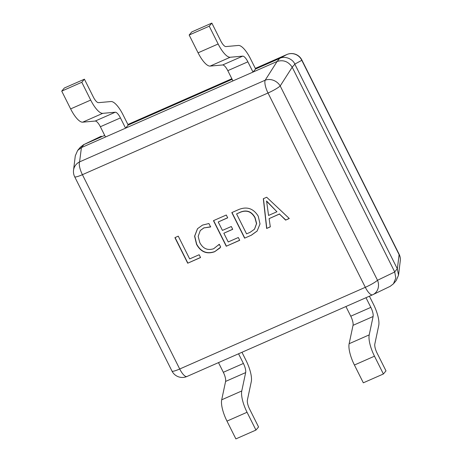 <?xml version="1.0" encoding="UTF-8"?>
<svg xmlns="http://www.w3.org/2000/svg" width="462" height="462" viewBox="0 0 462 462"><rect width="100%" height="100%" fill="white"/><g stroke="black" fill="none" stroke-linecap="round" stroke-linejoin="round"><path stroke-width="0.69" d="M104.701 135.401L84.026 144.502L81.422 147.597L232.94 80.914L227.806 70.657A8.674 2.76 66.2 0 0 222.644 64.969L210.118 66.089A20.236 6.439 -113.8 0 1 198.077 52.818L189.166 35.031L191.776 31.93L211.844 23.1L220.749 40.887A8.674 2.76 -113.8 0 0 225.912 46.575L238.438 45.449A20.236 6.439 66.2 0 1 250.479 58.726L255.619 68.982L253.009 72.084L277.09 61.481L279.701 58.385L255.619 68.982M219.294 244.265L220.697 247.072L214.616 251.744C206.762 254.464 200.733 251.986 196.535 244.306L194.594 236.203L197.488 228.73L202.495 225.11L208.905 223.521L210.626 226.952L203.927 227.905L200.265 230.544L198.169 236.365L199.798 242.614C202.945 248.643 207.571 250.681 213.675 248.735L219.294 244.265M251.432 235.158L244.612 238.161L231.808 212.589L238.883 209.477C247.049 206.283 253.499 208.518 258.241 216.17L260.014 223.937L257.12 231.058L251.432 235.158L244.612 238.161M266.684 197.239L289.276 218.503L285.608 220.12L279.475 214.062L269.115 218.624L270.31 226.854L266.638 228.471L263.317 198.724L266.684 197.239M238.311 237.508L239.714 240.315L226.253 246.24L213.45 220.669L226.299 215.015L227.702 217.821L218.22 221.991L222.436 230.411L231.312 226.507L232.715 229.314L223.845 233.223L228.216 241.955L238.311 237.508M199.151 254.741L200.56 257.548L187.711 263.207L174.902 237.635L178.268 236.151L189.668 258.916L199.151 254.741M232.143 79.314L128.182 125.069L125.572 128.165L120.432 117.908A8.674 2.76 66.2 0 0 115.275 112.22L102.749 113.346A20.236 6.439 -113.8 0 1 90.702 100.075L81.797 82.282L84.407 79.187L93.312 96.974A8.674 2.76 -113.8 0 0 98.475 102.662L111.001 101.536A20.236 6.439 66.2 0 1 123.042 114.807L128.182 125.069M292.25 67.296L394.698 271.875L397.303 268.774L294.86 64.195L292.198 67.198L280.197 85.961L377.5 280.272A11.562 10.349 64.3 0 1 372.944 294.635A11.562 10.349 64.3 0 1 372.938 294.64A11.562 10.349 64.3 0 1 372.638 294.779A11.562 3.679 66.2 0 1 372.586 294.802A11.562 11.562 0 0 0 372.944 294.635L390.194 286.33L393.451 283.807L395.818 278.026L394.698 271.875M83.616 144.687L100.866 136.382A11.562 10.349 64.3 0 1 100.872 136.377A11.562 10.349 64.3 0 1 101.172 136.238L83.616 144.687L80.359 147.211L77.639 150.45L75.289 155.838L73.539 170.183A11.562 10.897 7 0 1 79.58 161.891L265.188 80.203L277.09 61.481M189.166 35.031L209.234 26.195L218.145 43.988A20.236 6.439 -113.8 0 0 230.186 57.259L242.712 56.133A8.674 2.76 66.2 0 1 247.875 61.821L253.009 72.084L232.94 80.914M81.422 147.597L79.58 161.891A11.562 3.679 -113.8 0 0 82.409 174.682L179.712 368.999L365.321 287.318L268.012 93.001L82.409 174.682A11.562 1.692 -26.6 0 1 74.677 176.767L171.985 371.078A11.562 1.692 -26.6 0 0 179.712 368.999A11.562 3.679 -113.8 0 0 186.983 376.484L372.586 294.802A11.562 3.679 66.2 0 1 365.321 287.318A11.562 1.692 -26.6 0 0 377.5 280.272L394.744 271.974M279.701 58.385L279.799 58.339C284.609 55.677 292.781 58.813 294.808 64.097L294.86 64.195M397.303 268.774L398.521 275.179L396.177 280.573L393.451 283.807M265.188 80.203A11.562 9.881 32.6 0 1 280.197 85.961A11.562 1.692 -26.6 0 1 268.012 93.001A11.562 3.679 66.2 0 1 265.188 80.203M77.639 150.45L81.324 147.644M397.355 268.872L399.093 254.626A11.562 10.897 7 0 1 400.271 260.834L398.521 275.179M277.188 61.44C283.391 59.61 288.398 61.533 292.198 67.198M279.799 58.339L286.781 54.556A11.562 11.365 61.5 0 1 301.79 60.314L294.808 64.097M289.206 218.439L285.608 220.12M285.735 219.964L279.475 214.062M279.608 213.912L269.115 218.624M270.299 226.761L266.638 228.471M266.77 228.315L263.455 198.66M276.94 211.752L266.58 200.993L268.555 215.448L276.94 211.752L266.453 201.149M244.745 238.005L231.976 212.514M257.184 230.977L251.565 235.002M254.545 229.146L256.635 223.527L255.041 217.567C251.611 211.417 246.731 209.604 240.407 212.133L236.579 213.918L246.569 233.876L250.133 232.305L254.481 229.227L256.502 223.683L254.909 217.723C251.478 211.573 246.604 209.76 240.275 212.289L236.579 213.918M239.674 240.234L226.253 246.24M226.386 246.084L213.623 220.593M227.662 217.741L218.22 221.991M232.675 229.239L223.845 233.223M220.114 247.846L214.616 251.744M214.743 251.588C206.889 254.314 200.866 251.83 196.668 244.15L196.535 244.306M196.668 244.15L194.727 236.099L197.551 228.655M210.753 226.802L203.927 227.905M204.06 227.749L200.335 230.469M218.676 245.097L219.3 244.282M200.52 257.473L187.711 263.207M187.838 263.051L175.075 237.56M369.404 296.206L373.446 304.279A20.236 6.439 -113.8 0 1 378.719 325.589L374.832 343.965A8.674 2.76 66.2 0 0 377.09 353.095L386.001 370.882L383.391 373.983L363.323 382.813L354.418 365.026A20.236 6.439 66.2 0 1 349.139 343.716L353.032 325.34A8.674 2.76 -113.8 0 0 350.768 316.21L345.923 306.537M365.991 297.701L370.836 307.374A8.674 2.76 -113.8 0 1 373.1 316.51L369.207 334.886A20.236 6.439 66.2 0 0 374.486 356.19L383.391 373.983M209.234 26.195L211.844 23.1M105.503 137L100.364 126.738A8.674 2.76 66.2 0 0 95.207 121.05L82.675 122.176A20.236 6.439 -113.8 0 1 70.634 108.905L61.729 91.118L64.334 88.017L84.407 79.187M61.729 91.118L81.797 82.282M241.961 352.287L246.009 360.366A20.236 6.439 -113.8 0 1 251.282 381.67L247.395 400.046A8.674 2.76 66.2 0 0 249.653 409.182L258.564 426.969L255.954 430.07L235.886 438.9L226.975 421.113L247.049 412.277L255.954 430.07M238.554 353.788L243.399 363.461A8.674 2.76 -113.8 0 1 245.657 372.591L241.77 390.968A20.236 6.439 66.2 0 0 247.049 412.277M218.486 362.618L223.331 372.291A8.674 2.76 -113.8 0 1 225.589 381.427L221.702 399.803A20.236 6.439 66.2 0 0 226.975 421.113M372.534 294.825L187.035 376.461A11.562 3.679 -113.8 0 1 186.983 376.484A11.562 11.562 0 0 1 171.985 371.078M400.271 260.834A11.562 11.562 0 0 0 399.133 254.256A11.562 1.692 -26.6 0 1 399.093 254.626L301.79 60.314A11.562 1.692 -26.6 0 0 301.83 59.939A11.562 11.562 0 0 0 286.827 54.533A11.562 3.679 -113.8 0 0 286.781 54.556L255.324 68.399L286.827 54.533A11.562 3.679 -113.8 0 1 286.89 54.51M231.849 78.731L127.887 124.486L231.849 78.731M101.276 136.198A11.562 3.679 66.2 0 0 101.224 136.215L101.172 136.238A11.562 3.679 66.2 0 1 101.224 136.215A11.562 11.562 0 0 0 100.866 136.382M370.836 307.374L350.768 316.21M373.1 316.51L353.032 325.34M369.207 334.886L349.139 343.716M374.486 356.19L354.418 365.026M218.145 43.988L198.077 52.818M230.186 57.259L210.118 66.089M242.712 56.133L222.644 64.969M247.875 61.821L227.806 70.657M100.364 126.738L120.432 117.908M95.207 121.05L115.275 112.22M82.675 122.176L102.749 113.346M70.634 108.905L90.702 100.075M221.702 399.803L241.77 390.968M225.589 381.427L245.657 372.591M223.331 372.291L243.399 363.461M73.539 170.183A11.562 11.562 0 0 0 74.677 176.767M301.83 59.939L399.133 254.256"/></g></svg>
